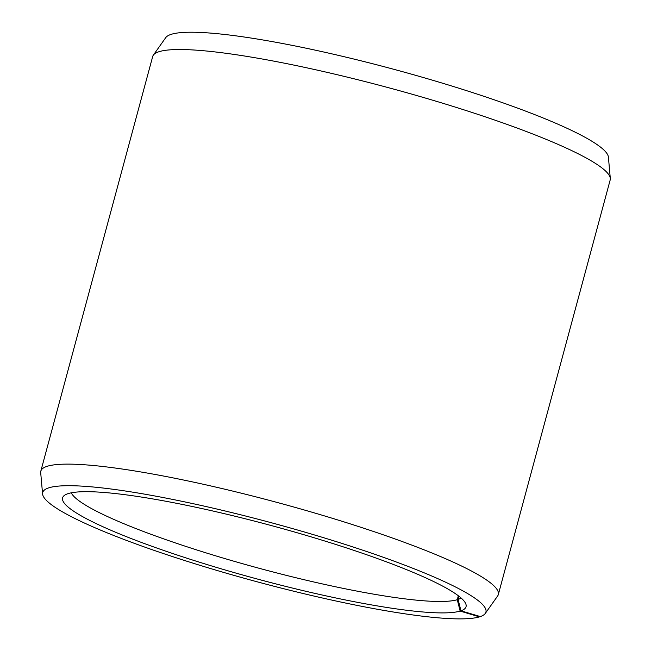 <?xml version="1.0" encoding="UTF-8"?>
<svg xmlns="http://www.w3.org/2000/svg" width="651" height="651" viewBox="0 0 651 651"><rect width="100%" height="100%" fill="white"/><g stroke="black" fill="none" stroke-linecap="round" stroke-linejoin="round"><path stroke-width="0.98" d="M71.284 492.823A203.079 26.862 -164.9 0 0 250.155 565.825A203.079 26.862 -164.9 0 0 457.271 599.709L458.337 595.763M479.771 616.407L479.445 616.871A229.534 30.361 -164.9 0 1 238.632 576.705A229.534 30.361 -164.9 0 1 42.592 493.987A229.534 30.361 -164.9 0 1 48.288 488.006A229.534 30.361 -164.9 0 1 298.768 530.37A229.534 30.361 -164.9 0 1 485.288 613.437A229.534 30.361 -164.9 0 1 480.348 616.578L460.973 610.809A208.947 27.635 -164.9 0 0 466.002 604.502A208.947 27.635 -164.9 0 0 283.087 528.783A208.947 27.635 -164.9 0 0 67.671 493.767A208.947 27.635 -164.9 0 0 63.749 495.964A208.947 27.635 -164.9 0 0 228.395 570.927A208.947 27.635 -164.9 0 0 460.143 611.077L457.271 599.709M485.288 613.437L497.649 595.974A236.923 31.338 -164.9 0 0 498.316 594.575A236.923 31.338 -164.9 0 0 299.615 508.659A236.923 31.338 -164.9 0 0 46.579 466.498A236.923 31.338 -164.9 0 0 40.818 471.137A236.923 31.338 -164.9 0 0 40.696 472.675L42.592 493.987M498.316 594.575L610.182 179.969A236.923 31.338 -164.9 0 0 610.304 178.431A236.923 31.338 -164.9 0 0 405.964 92.499A236.923 31.338 -164.9 0 0 158.445 51.893A236.923 31.338 -164.9 0 0 153.351 55.132A236.923 31.338 -164.9 0 0 152.684 56.531L40.818 471.137M610.304 178.431L608.408 157.119A229.534 30.361 -164.9 0 0 410.439 73.864A229.534 30.361 -164.9 0 0 170.652 34.527A229.534 30.361 -164.9 0 0 165.712 37.668L153.351 55.132M479.445 616.871L460.143 611.077M460.973 610.809L458.076 599.457A203.079 26.862 -164.9 0 0 461.079 597.992M458.076 599.457L458.947 596.235"/></g></svg>
